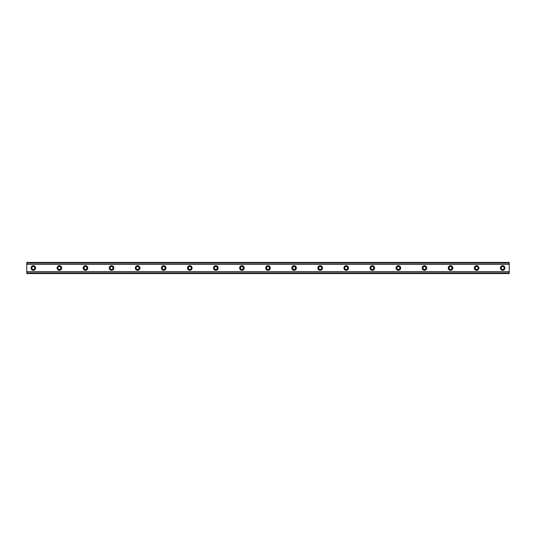 <?xml version="1.0" encoding="UTF-8"?>
<svg xmlns="http://www.w3.org/2000/svg" width="536" height="536" viewBox="0 0 536 536"><rect width="100%" height="100%" fill="white"/><g stroke="black" fill="none" stroke-linecap="round" stroke-linejoin="round"><path stroke-width="0.8" d="M33.319 269.467A1.467 1.467 0 0 1 31.852 268A1.467 1.467 0 0 1 33.319 266.533A1.467 1.467 0 0 1 34.786 268A1.467 1.467 0 0 1 33.319 269.467M502.681 269.467A1.467 1.467 0 0 1 501.214 268A1.467 1.467 0 0 1 502.681 266.533A1.467 1.467 0 0 1 504.148 268A1.467 1.467 0 0 1 502.681 269.467M476.605 269.467A1.467 1.467 0 0 1 475.137 268A1.467 1.467 0 0 1 476.605 266.533A1.467 1.467 0 0 1 478.072 268A1.467 1.467 0 0 1 476.605 269.467M450.528 269.467A1.467 1.467 0 0 1 449.061 268A1.467 1.467 0 0 1 450.528 266.533A1.467 1.467 0 0 1 451.995 268A1.467 1.467 0 0 1 450.528 269.467M424.452 269.467A1.467 1.467 0 0 1 422.984 268A1.467 1.467 0 0 1 424.452 266.533A1.467 1.467 0 0 1 425.919 268A1.467 1.467 0 0 1 424.452 269.467M398.375 269.467A1.467 1.467 0 0 1 396.915 268A1.467 1.467 0 0 1 398.375 266.533A1.467 1.467 0 0 1 399.843 268A1.467 1.467 0 0 1 398.375 269.467M372.306 269.467A1.467 1.467 0 0 1 370.838 268A1.467 1.467 0 0 1 372.306 266.533A1.467 1.467 0 0 1 373.766 268A1.467 1.467 0 0 1 372.306 269.467M346.229 269.467A1.467 1.467 0 0 1 344.762 268A1.467 1.467 0 0 1 346.229 266.533A1.467 1.467 0 0 1 347.697 268A1.467 1.467 0 0 1 346.229 269.467M320.153 269.467A1.467 1.467 0 0 1 318.685 268A1.467 1.467 0 0 1 320.153 266.533A1.467 1.467 0 0 1 321.62 268A1.467 1.467 0 0 1 320.153 269.467M294.076 269.467A1.467 1.467 0 0 1 292.609 268A1.467 1.467 0 0 1 294.076 266.533A1.467 1.467 0 0 1 295.544 268A1.467 1.467 0 0 1 294.076 269.467M268 269.467A1.467 1.467 0 0 1 266.533 268A1.467 1.467 0 0 1 268 266.533A1.467 1.467 0 0 1 269.467 268A1.467 1.467 0 0 1 268 269.467M241.924 269.467A1.467 1.467 0 0 1 240.456 268A1.467 1.467 0 0 1 241.924 266.533A1.467 1.467 0 0 1 243.391 268A1.467 1.467 0 0 1 241.924 269.467M215.847 269.467A1.467 1.467 0 0 1 214.38 268A1.467 1.467 0 0 1 215.847 266.533A1.467 1.467 0 0 1 217.315 268A1.467 1.467 0 0 1 215.847 269.467M189.771 269.467A1.467 1.467 0 0 1 188.304 268A1.467 1.467 0 0 1 189.771 266.533A1.467 1.467 0 0 1 191.238 268A1.467 1.467 0 0 1 189.771 269.467M163.694 269.467A1.467 1.467 0 0 1 162.234 268A1.467 1.467 0 0 1 163.694 266.533A1.467 1.467 0 0 1 165.162 268A1.467 1.467 0 0 1 163.694 269.467M137.625 269.467A1.467 1.467 0 0 1 136.157 268A1.467 1.467 0 0 1 137.625 266.533A1.467 1.467 0 0 1 139.085 268A1.467 1.467 0 0 1 137.625 269.467M111.548 269.467A1.467 1.467 0 0 1 110.081 268A1.467 1.467 0 0 1 111.548 266.533A1.467 1.467 0 0 1 113.016 268A1.467 1.467 0 0 1 111.548 269.467M85.472 269.467A1.467 1.467 0 0 1 84.005 268A1.467 1.467 0 0 1 85.472 266.533A1.467 1.467 0 0 1 86.939 268A1.467 1.467 0 0 1 85.472 269.467M59.396 269.467A1.467 1.467 0 0 1 57.928 268A1.467 1.467 0 0 1 59.396 266.533A1.467 1.467 0 0 1 60.863 268A1.467 1.467 0 0 1 59.396 269.467M33.319 265.715A2.285 2.285 0 0 0 31.034 268A2.285 2.285 0 0 0 33.319 270.285A2.285 2.285 0 0 0 35.604 268A2.285 2.285 0 0 0 33.319 265.715M502.681 265.715A2.285 2.285 0 0 0 500.396 268A2.285 2.285 0 0 0 502.681 270.285A2.285 2.285 0 0 0 504.966 268A2.285 2.285 0 0 0 502.681 265.715M476.605 265.715A2.285 2.285 0 0 0 474.327 268A2.285 2.285 0 0 0 476.605 270.285A2.285 2.285 0 0 0 478.889 268A2.285 2.285 0 0 0 476.605 265.715M450.528 265.715A2.285 2.285 0 0 0 448.25 268A2.285 2.285 0 0 0 450.528 270.285A2.285 2.285 0 0 0 452.813 268A2.285 2.285 0 0 0 450.528 265.715M424.452 265.715A2.285 2.285 0 0 0 422.174 268A2.285 2.285 0 0 0 424.452 270.285A2.285 2.285 0 0 0 426.736 268A2.285 2.285 0 0 0 424.452 265.715M398.375 265.715A2.285 2.285 0 0 0 396.097 268A2.285 2.285 0 0 0 398.375 270.285A2.285 2.285 0 0 0 400.66 268A2.285 2.285 0 0 0 398.375 265.715M372.306 265.715A2.285 2.285 0 0 0 370.021 268A2.285 2.285 0 0 0 372.306 270.285A2.285 2.285 0 0 0 374.584 268A2.285 2.285 0 0 0 372.306 265.715M346.229 265.715A2.285 2.285 0 0 0 343.945 268A2.285 2.285 0 0 0 346.229 270.285A2.285 2.285 0 0 0 348.507 268A2.285 2.285 0 0 0 346.229 265.715M320.153 265.715A2.285 2.285 0 0 0 317.868 268A2.285 2.285 0 0 0 320.153 270.285A2.285 2.285 0 0 0 322.431 268A2.285 2.285 0 0 0 320.153 265.715M294.076 265.715A2.285 2.285 0 0 0 291.792 268A2.285 2.285 0 0 0 294.076 270.285A2.285 2.285 0 0 0 296.354 268A2.285 2.285 0 0 0 294.076 265.715M268 265.715A2.285 2.285 0 0 0 265.715 268A2.285 2.285 0 0 0 268 270.285A2.285 2.285 0 0 0 270.285 268A2.285 2.285 0 0 0 268 265.715M241.924 265.715A2.285 2.285 0 0 0 239.646 268A2.285 2.285 0 0 0 241.924 270.285A2.285 2.285 0 0 0 244.208 268A2.285 2.285 0 0 0 241.924 265.715M215.847 265.715A2.285 2.285 0 0 0 213.569 268A2.285 2.285 0 0 0 215.847 270.285A2.285 2.285 0 0 0 218.132 268A2.285 2.285 0 0 0 215.847 265.715M189.771 265.715A2.285 2.285 0 0 0 187.493 268A2.285 2.285 0 0 0 189.771 270.285A2.285 2.285 0 0 0 192.055 268A2.285 2.285 0 0 0 189.771 265.715M163.694 265.715A2.285 2.285 0 0 0 161.416 268A2.285 2.285 0 0 0 163.694 270.285A2.285 2.285 0 0 0 165.979 268A2.285 2.285 0 0 0 163.694 265.715M137.625 265.715A2.285 2.285 0 0 0 135.34 268A2.285 2.285 0 0 0 137.625 270.285A2.285 2.285 0 0 0 139.903 268A2.285 2.285 0 0 0 137.625 265.715M111.548 265.715A2.285 2.285 0 0 0 109.264 268A2.285 2.285 0 0 0 111.548 270.285A2.285 2.285 0 0 0 113.826 268A2.285 2.285 0 0 0 111.548 265.715M85.472 265.715A2.285 2.285 0 0 0 83.187 268A2.285 2.285 0 0 0 85.472 270.285A2.285 2.285 0 0 0 87.75 268A2.285 2.285 0 0 0 85.472 265.715M59.396 265.715A2.285 2.285 0 0 0 57.111 268A2.285 2.285 0 0 0 59.396 270.285A2.285 2.285 0 0 0 61.674 268A2.285 2.285 0 0 0 59.396 265.715M26.8 273.152L26.8 271.605L509.2 271.605L509.2 273.541L26.8 273.541L26.8 273.152L509.2 273.152M26.8 262.848L509.2 262.848L509.2 262.459L26.8 262.459L26.8 271.605M509.2 262.848L509.2 271.605M509.2 272.871L26.8 272.871M26.8 264.395L509.2 264.395M26.8 263.129L509.2 263.129"/></g></svg>
